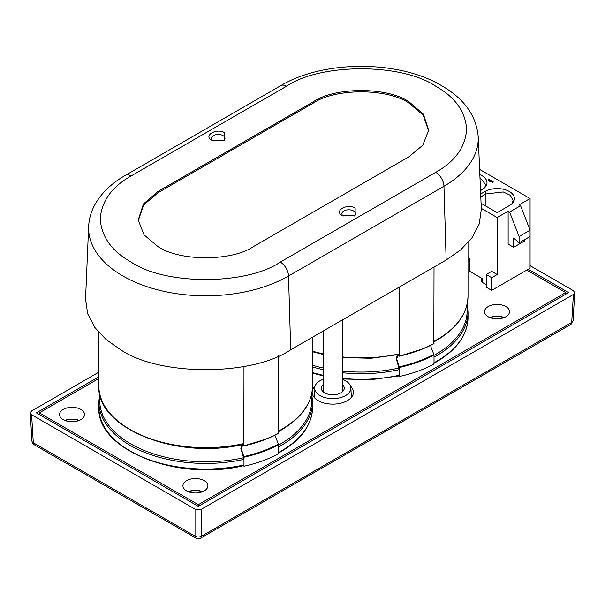 <?xml version="1.0" encoding="UTF-8"?>
<svg xmlns="http://www.w3.org/2000/svg" width="605" height="605" viewBox="0 0 605 605"><rect width="100%" height="100%" fill="white"/><g stroke="black" fill="none" stroke-linecap="round" stroke-linejoin="round"><path stroke-width="0.91" d="M280.296 262.086L435.736 172.342C455.081 161.444 465.381 147.091 466.629 129.281C465.381 111.479 455.081 97.125 435.736 86.22C401.894 62.973 320.423 62.973 286.573 86.22L131.134 175.964C111.789 186.862 101.489 201.215 100.241 219.025C101.489 236.827 111.789 251.181 131.134 262.086C164.976 285.333 246.447 285.333 280.296 262.086A11.631 6.716 60 0 1 288.517 275.993A117.098 67.609 180 0 1 122.913 275.993A117.098 67.609 180 0 1 88.648 226.52L85.547 298.991L87.627 313.662L94.834 327.494L106.276 339.7L120.72 349.781C159.296 376.272 252.141 376.272 290.71 349.781L288.517 275.993L443.957 186.257L446.15 260.037L290.71 349.781M241.924 444.614L240.82 448.343L243.966 459.354L243.966 464.965L243.187 465.434M275.396 436.349L278.383 444.123A106.571 61.529 180 0 1 267.13 449.402A106.571 61.529 180 0 1 243.815 456.578L241.198 448.653L242.56 445.628L243.989 445.643A106.911 61.725 0 0 0 267.327 438.451A106.911 61.725 0 0 0 278.58 433.18L278.383 433.467A106.571 61.529 180 0 1 267.266 438.685M397.364 354.87L396.26 358.606L399.406 369.61L399.406 375.221L398.627 375.697M430.836 346.604L433.823 354.379A106.571 61.529 180 0 1 422.57 359.657A106.571 61.529 180 0 1 399.255 366.834L396.638 358.909L397.999 355.884L399.429 355.899A106.911 61.725 0 0 0 422.766 348.714A106.911 61.725 0 0 0 434.019 343.436L433.823 343.723A106.571 61.529 180 0 1 422.706 348.941M323.327 379.252A18.12 10.459 0 0 0 319.977 380.772A18.12 10.459 0 0 0 314.676 387.911A18.12 10.459 0 0 0 325.649 397.787A18.12 10.459 0 0 0 345.599 395.564A18.12 10.459 0 0 0 350.9 387.911A18.12 10.459 0 0 0 342.248 379.252M342.248 384.417A11.48 6.625 180 0 1 344.26 388.009A11.48 6.625 180 0 1 337.31 394.263A11.48 6.625 180 0 1 324.673 392.857A11.48 6.625 180 0 1 321.315 388.009A11.48 6.625 180 0 1 323.327 384.417M505.848 306.553A12.486 7.207 180 0 1 509.508 311.651A12.486 7.207 180 0 1 501.795 318.313A12.486 7.207 180 0 1 488.19 316.748A12.486 7.207 180 0 1 484.537 311.651A12.486 7.207 180 0 1 492.243 304.988A12.486 7.207 180 0 1 505.848 306.553M204.256 480.68A12.486 7.207 180 0 1 207.908 485.777A12.486 7.207 180 0 1 200.202 492.44A12.486 7.207 180 0 1 186.597 490.874A12.486 7.207 180 0 1 182.937 485.777A12.486 7.207 180 0 1 190.643 479.115A12.486 7.207 180 0 1 204.256 480.68M80.873 409.449A12.486 7.207 180 0 1 84.526 414.546A12.486 7.207 180 0 1 76.82 421.201A12.486 7.207 180 0 1 63.215 419.643A12.486 7.207 180 0 1 59.555 414.546A12.486 7.207 180 0 1 67.268 407.883A12.486 7.207 180 0 1 80.873 409.449M350.582 386.194A20.631 11.911 180 0 1 353.418 392.221A20.631 11.911 180 0 1 340.683 403.225A20.631 11.911 180 0 1 318.2 400.646A20.631 11.911 180 0 1 312.157 392.221A20.631 11.911 180 0 1 314.993 386.194M243.444 465.699L243.989 466.236A106.911 61.725 0 0 0 267.327 459.044A106.911 61.725 0 0 0 278.58 453.773L278.58 444.736A106.911 61.725 180 0 1 267.327 450.007A106.911 61.725 180 0 1 243.989 457.198L243.815 456.578M253.457 246.59C231.791 261.473 179.64 261.473 157.973 246.59L144.066 234.921L138.212 219.986L143.43 203.976L157.973 191.46L313.413 101.716C335.079 86.833 387.23 86.833 408.897 101.716L423.439 114.232L428.658 130.241L422.804 145.177L408.897 156.846L253.457 246.59M343.224 216.061A6.806 3.925 180 0 1 341.885 213.754A6.806 3.925 180 0 1 343.874 210.948A6.806 3.925 180 0 1 353.501 210.948A6.806 3.925 180 0 1 355.49 213.754A6.806 3.925 180 0 1 354.159 216.068M342.218 215.561C333.506 210.956 347.179 203.061 355.158 208.09L355.105 215.599L342.218 215.561M211.712 140.216C203 135.611 216.666 127.715 224.652 132.745L224.591 140.247L211.712 140.216M212.71 140.715A6.806 3.925 180 0 1 211.379 138.401A6.806 3.925 180 0 1 215.554 134.756A6.806 3.925 180 0 1 222.988 135.603A6.806 3.925 180 0 1 224.984 138.401A6.806 3.925 180 0 1 223.646 140.715M278.58 355.899L278.383 433.467M267.13 438.738A106.571 61.529 180 0 1 243.913 445.9M398.884 375.955L399.429 376.491A106.911 61.725 0 0 0 422.766 369.307A106.911 61.725 0 0 0 434.019 364.029L434.019 354.991A106.911 61.725 180 0 1 422.766 360.27A106.911 61.725 180 0 1 399.429 367.454L399.255 366.834M434.019 267.039L433.823 343.723M422.57 349.002A106.571 61.529 180 0 1 399.353 356.156M481.678 278.247L481.678 281.491A2.329 1.346 0 0 0 482.359 282.437L486.201 284.652M490.163 317.678A12.1 6.988 180 0 1 503.882 317.678M188.563 491.797A12.1 6.988 180 0 1 202.282 491.797M65.189 420.566A12.1 6.988 180 0 1 78.9 420.566M489.816 317.542A12.486 7.207 180 0 1 504.222 317.542M188.223 491.668A12.486 7.207 180 0 1 202.622 491.668M64.841 420.43A12.486 7.207 180 0 1 79.247 420.43M528.233 269.255L568.617 292.57L198.311 506.362L36.383 412.875L98.857 376.809M574.75 292.661L573.056 320.71A4.651 2.685 -176.5 0 1 571.695 322.465L573.389 294.469L574.75 292.661L573.389 290.672L530.071 265.663M195.022 509.123C197.215 510.144 199.408 510.144 201.601 509.123L201.601 536.136A4.651 2.685 60 0 1 200.641 538.132C199.786 538.919 198.228 538.919 195.982 538.132A4.651 2.685 -60 0 1 195.022 536.136L195.022 509.123L31.611 414.773L33.305 442.769A4.651 2.685 176.5 0 1 31.944 441.015L30.25 412.973L31.611 414.773M98.857 372.151L31.611 410.977L30.25 412.973M573.389 294.469L201.601 509.123M573.056 320.71L570.734 324.462A4.651 2.685 -120 0 0 571.695 322.465L201.601 536.136A4.651 2.874 180 0 1 195.022 536.136L33.305 442.769A4.651 2.685 120 0 0 34.266 444.766C33.184 444.373 32.413 443.125 31.944 441.015M519.098 242.862L513.615 237.999L513.615 247.301L508.132 244.133L508.132 211.205L509.607 212.052L519.098 236.532L519.098 242.862L530.071 236.532L530.071 268.196L491.683 290.355L486.201 287.186L486.201 274.526L491.683 277.687L491.683 290.355M482.359 282.437L482.359 278.64L469.752 271.358L468.013 272.363M530.071 198.546L530.071 230.202L520.572 205.723L519.098 204.876L530.071 198.546L479.614 169.415M508.132 211.205L497.166 217.535L497.166 274.526L491.683 277.687M492.78 182.71L489.142 180.169L489.248 181.303L488.5 180.872L488.394 179.738L488.938 179.42L493.325 181.954L492.78 182.71L489.211 180.653M480.665 193.993L484.976 191.505A17.242 9.952 180 0 1 506.945 190.341A17.242 9.952 180 0 1 512.904 202.607A17.242 9.952 180 0 1 509.357 205.579L497.166 212.62L481.066 203.325M479.841 174.641A17.242 9.952 180 0 1 485.49 186.779A17.242 9.952 180 0 1 481.943 189.751L480.521 190.567M481.285 208.37L497.166 217.535M509.607 212.052L520.572 205.723M486.201 274.526L491.683 271.358L497.166 274.526M468.013 257.692L469.752 258.698L469.752 271.358M524.588 239.701L524.588 240.964L513.615 247.301M530.071 236.532L530.071 230.202L519.098 236.532M488.5 180.872L488.394 179.738M489.248 180.865L488.5 180.434M493.325 181.954L492.78 182.271M512.216 203.401L513.063 200.444L510.386 195.339L503.254 191.959L485.928 193.955L484.976 191.505M480.793 196.912L485.928 193.955L485.928 206.131M484.802 187.565L485.649 184.616L479.962 177.583M469.752 258.698L468.013 259.696M399.255 356.179L399.429 287.004M433.823 354.379L434.019 354.991M398.952 354.5L399.406 353.812L398.952 354.5M399.406 287.027L399.406 353.812A106.858 61.695 0 0 1 342.248 356.927M399.429 367.454L399.429 376.491M243.815 445.915L243.989 366.494M278.383 444.123L278.58 444.736M243.512 444.244L243.966 443.556L243.512 444.244M243.966 366.494L243.966 443.556A106.858 61.695 0 0 1 98.857 385.952C96.218 428.461 177.628 460.511 243.656 444.244M435.736 172.342A11.631 6.716 60 0 1 443.957 186.257A117.098 67.609 180 0 0 478.222 136.775L481.323 209.247L479.243 223.926L472.036 237.757L460.594 249.956L446.15 260.037M157.973 191.46L158.011 192.745L143.688 204.966L138.25 220.621M428.62 130.884L423.182 115.23L408.859 103.001C387.215 88.133 335.102 88.133 313.45 103.001L313.413 101.716M158.011 192.745L313.45 103.001M243.989 457.198L243.989 466.236M526.781 270.095L565.713 292.57L198.311 504.683L198.311 506.362M198.311 504.683L39.287 412.875L39.287 414.554M39.287 412.875L98.857 378.488M565.713 292.57L565.713 294.249M100.105 395.496A105.981 61.188 0 0 0 243.512 457.781M278.58 445.053A105.981 61.188 0 0 0 311.325 395.496M312.573 365.254A105.981 61.188 0 0 0 323.327 368.037M342.248 371.084A105.981 61.188 0 0 0 398.952 368.037M434.019 355.309A105.981 61.188 0 0 0 466.765 305.752M311.719 393.847L312.573 401.75A106.858 61.695 180 0 1 278.58 446.876M278.58 431.078A106.858 61.695 0 0 0 312.573 385.952C311.983 404.155 300.549 419.424 278.277 431.766M278.58 452.48A106.858 61.695 0 0 0 312.573 407.354C311.983 425.557 300.549 440.833 278.277 453.175M467.158 304.103L468.013 312.006A106.858 61.695 180 0 1 434.019 357.132M434.019 341.333A106.858 61.695 0 0 0 468.013 296.208C467.423 314.411 455.988 329.687 433.717 342.029M434.019 362.743A106.858 61.695 0 0 0 468.013 317.61C467.423 335.82 455.988 351.089 433.717 363.431M312.573 372.567A106.858 61.695 0 0 0 323.327 375.312M342.248 378.337A106.858 61.695 0 0 0 399.406 375.221M312.573 351.157A106.858 61.695 0 0 0 323.327 353.902M399.406 369.61A106.858 61.695 180 0 1 342.248 372.725M323.327 369.708A106.858 61.695 180 0 1 312.573 366.955M243.656 465.653C177.628 481.913 96.218 449.87 98.857 407.354A106.858 61.695 0 0 0 243.966 464.965M243.966 459.354A106.858 61.695 180 0 1 98.857 401.75L98.857 407.354M478.222 136.775C476.347 115.668 464.126 98.623 441.552 85.645C398.657 59.933 323.652 59.933 280.758 85.645A11.631 6.716 60 0 1 286.573 86.22M131.134 175.964A11.631 6.716 -120 0 0 125.318 175.389C111.6 183.254 101.474 192.987 94.94 204.596C91.113 211.561 89.018 218.874 88.648 226.52M314.676 387.911L314.267 397.47M243.868 445.923L267.206 438.731L278.474 433.452M323.327 330.95L323.327 391.919M399.308 356.179L422.645 348.987L433.914 343.708M570.734 324.462L200.641 538.132M195.982 538.132L34.266 444.766M399.096 375.909L371.031 379.69L342.248 378.972M323.327 375.932L312.573 373.164M399.096 354.5L371.031 358.281L342.248 357.57M323.327 354.522L312.573 351.762M468.013 242.741L468.013 296.208M468.013 312.006L468.013 317.61M342.248 320.022L342.248 391.919M99.712 393.847L98.857 401.75M98.857 332.485L98.857 385.952M312.573 337.151L312.573 385.952M312.573 401.75L312.573 407.354M280.758 85.645L125.318 175.389M350.9 387.911L351.308 397.47"/></g></svg>

